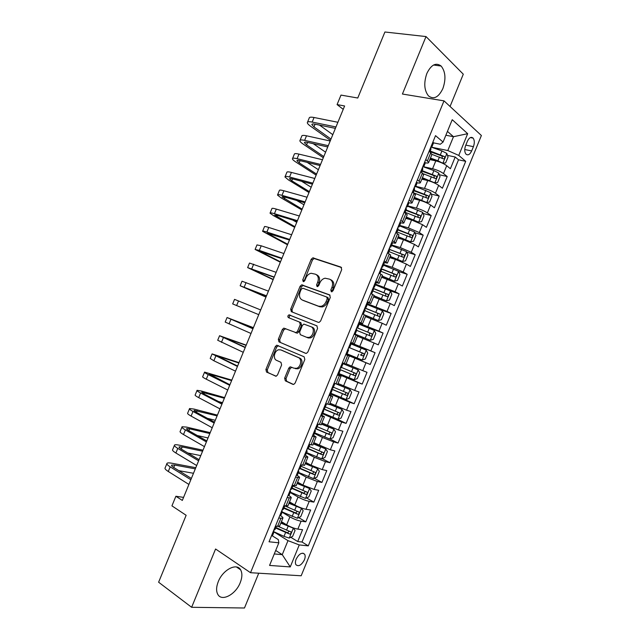 <?xml version="1.0" encoding="UTF-8"?>
<svg xmlns="http://www.w3.org/2000/svg" width="640" height="640" viewBox="0 0 640 640"><rect width="100%" height="100%" fill="white"/><g stroke="black" fill="none" stroke-linecap="round" stroke-linejoin="round"><path stroke-width="0.96" d="M331.36 291.784L333.016 290.784L341.712 269.616L340.96 267.104L312.848 257.832L311.184 259.312L302.736 279.872L303.208 281.6L303.68 281.632L304.8 280.616L305.896 277.952C307.064 275.352 308.8 273.792 311.088 273.264L315.456 274.2C318.224 275.6 318.976 278.256 317.704 282.176L316.6 284.872L317.096 286.624L318.72 285.632L319.832 282.928C321 280.328 322.744 278.752 325.064 278.208L329.616 279.168C332.464 280.6 333.24 283.296 331.968 287.264L330.84 290L331.36 291.784M240.216 582.68C242.288 577.368 242.416 573.072 240.592 569.8C236.776 562.544 222.84 569.712 218.264 581.656C216.216 586.936 216.072 591.2 217.84 594.448C221.808 601.968 235.808 594.376 240.216 582.68M442.864 88.584C446.104 79.152 445.536 71.64 441.144 66.048C435.944 62.208 431.184 64.672 426.864 73.44C423.64 82.888 424.184 90.376 428.472 95.896C433.768 99.832 438.568 97.4 442.864 88.584M304.416 559.832C305.328 557.48 305.4 555.616 304.64 554.232C301.976 552.08 299.144 553.72 296.152 559.136C295.248 561.48 295.168 563.344 295.928 564.72C298.616 566.88 301.448 565.248 304.416 559.832M284.648 378.16L285.312 380.824L292.832 384.328L293.8 384.376L295.152 383.024L304.832 359.456L304.128 356.8L276.736 345.2L275.32 346.576L265.912 369.464L266.536 372.072L276.2 376.208L277.552 374.864L281.624 364.952L280.968 362.328L276.584 360.36C272.696 358.896 274.312 350.648 278.64 349.776L280.872 349.92L298.352 357.568C302.328 359 300.888 367.312 296.464 368.328L293.992 368.184L290.136 366.808L288.752 368.176L284.648 378.16L286 378.608L286.664 381.264L293.472 384.44M450.056 106.472L463.288 74.192L426.016 36.568L384.912 32L357.76 98.016L340.984 95.088L337.08 104.584L344.608 105.976L182.32 500.432L175.888 496.256L171.936 505.864L186.144 515.288L158.616 582.216L191.632 607.296L244.472 608L258.736 573.208M426.016 36.568L402.416 94.032L444.008 100.864L250.528 572.712L215.576 549L191.632 607.296M318.288 322.328L319.12 322.376L320.64 320.944L330.296 297.416L329.56 294.856L301.672 284.864L300.088 286.312L290.696 309.16L291.352 311.68L318.288 322.328M317.568 328.424L307.904 351.968L306.464 353.36L305.56 353.312L278.952 341.864L278.312 339.304L282.336 329.512L283.792 328.12L296.08 332.648L297.544 331.248L300.248 324.672L299.568 322.104L288.408 317.616C287.496 316.616 287.688 315.704 289 314.864L316.856 325.816L317.568 328.424M290.808 537.288L297.712 541.544L302.56 529.712L297.848 529.12L301.096 521.176C297.576 520.52 293.848 519.088 289.904 516.88L282.12 512.232M298.68 517.608L305.792 521.824L310.632 510L305.976 509.272L309.224 501.336C305.744 500.6 302.016 499.16 298.048 497.008L290.2 492.512M306.528 497.936L313.864 502.12L318.704 490.296L314.104 489.432L317.352 481.504L306.184 477.152L298.28 472.8M314.352 478.28L321.928 482.416L326.768 470.6L322.224 469.608L325.472 461.68L314.32 457.296L306.352 453.104M322.16 458.624L329.992 462.728L334.832 450.92L330.336 449.8L333.584 441.872L322.448 437.464L314.424 433.424M329.936 438.984L338.048 443.056L342.888 431.248L338.448 429.992L341.696 422.08L322.488 413.744M336.672 418.864L346.104 423.384L350.936 411.592L346.56 410.2L349.8 402.288L330.552 394.08M337.064 395.912L354.152 403.728L358.984 391.944L354.656 390.424L357.896 382.512L337.784 374.064M338.832 373.888L362.2 384.088L367.024 372.304L362.76 370.656L365.992 362.752L345.832 354.44M345.872 354.336L370.24 364.456L375.064 352.68L350.592 342.824M350.656 342.672L370.848 350.896L374.088 342.992L378.28 344.832L383.096 333.064L359.296 323.968M358.696 323.064L378.936 331.144L382.176 323.248L386.312 325.216L391.128 313.456L375.16 307.68M367.576 303.768L387.024 311.408L390.256 303.52L394.336 305.616L399.152 293.864L389.584 290.592M375.616 284.16L395.104 291.688L398.336 283.8L402.36 286.032L407.176 274.28L398.584 271.512M383.648 264.568L392.184 267.304L403.176 271.976L406.408 264.088L410.384 266.448L415.192 254.704L406.776 252.16M391.672 244.992L400.264 247.576L411.248 252.272L414.48 244.392L418.392 246.88L423.2 235.144L414.952 232.808M399.696 225.416L408.352 227.848L419.32 232.576L422.544 224.704L426.408 227.328L431.208 215.592L423.104 213.448M407.712 205.856L416.424 208.144C420.744 209.392 424.392 210.976 427.376 212.896L430.6 205.024L434.408 207.776L439.208 196.056L431.24 194.088M415.728 186.312L424.496 188.44C428.84 189.632 432.488 191.224 435.432 193.224L438.656 185.36L442.408 188.24L447.208 176.528L443.488 173.568C440.576 171.48 436.936 169.88 432.568 168.752L423.768 166.776M439.36 174.736L447.208 176.528M297.848 529.12C294.312 528.496 290.576 527.064 286.64 524.832L281.424 521.664M305.976 509.272C302.48 508.568 298.744 507.128 294.792 504.96L289.528 501.888M314.104 489.432L302.928 485.096L297.632 482.128M322.224 469.608L311.064 465.24L305.728 462.376M330.336 449.8L313.816 442.64M338.448 429.992L321.904 422.904M346.56 410.2L329.984 403.192M354.656 390.424L338.064 383.48M362.76 370.656L346.136 363.784M374.088 342.992L357.432 336.224M382.176 323.248L365.496 316.56M390.256 303.52L373.552 296.896M398.336 283.8L381.608 277.248M406.408 264.088L395.416 259.408L389.656 257.616M414.48 244.392L403.504 239.68L397.704 237.984M422.544 224.704L411.584 219.968L405.744 218.368M430.6 205.024C427.632 203.072 423.984 201.48 419.656 200.264L413.776 198.768M438.656 185.36C435.72 183.328 432.08 181.728 427.728 180.568L421.808 179.168M467.4 141.264L465.624 145.6C464.36 149.184 464.464 152.016 465.92 154.088C467.944 155.696 469.856 154.64 471.672 150.928L473.424 146.648C474.696 143.04 474.592 140.192 473.112 138.104C471.112 136.52 469.208 137.576 467.4 141.264M444.008 100.864L481.384 135.504L301.176 575.776L250.528 572.712M297.712 541.544L302.016 542.016L308.28 545.872L465.704 161.328L458.768 155.424L447.808 150.552L431.296 147.152M308.28 545.872L299.256 544.928L290.256 566.92L269.568 565.432L278.84 542.808L269.032 541.784L435.528 135.64L443.072 142.056L452.232 119.696L467.672 133.688L458.768 155.424M296.656 475.168L296.8 475.248C298.96 476.464 299.848 477.248 299.48 477.616L295.528 477.152M304.64 454.92L305.048 455.136C307.224 456.304 308.136 457.032 307.8 457.32L303.912 456.704M312.88 434.816L316.112 437.04L312.288 436.264M321.112 414.736L324.416 416.776L320.664 415.832M329.344 394.656L332.72 396.52L329.032 395.424M337.568 374.592L341.016 376.272L337.392 375.016M345.792 354.544L349.312 356.04L345.752 354.624M350.72 342.52L354.288 343.904L357.6 335.816L354.112 334.248M358.936 322.488L362.576 323.688L365.888 315.608L362.464 313.88M367.144 302.464L370.856 303.488L374.168 295.408L370.808 293.52M375.344 282.448L379.128 283.296L382.44 275.224L379.144 273.176M383.544 262.448L387.4 263.112L390.712 255.048L387.48 252.84M391.736 242.464L392.176 242.592C394.544 243.28 395.704 243.4 395.672 242.944L398.976 234.88L395.816 232.52M400.264 222.576L400.376 222.608C402.752 223.256 403.936 223.312 403.936 222.784L407.24 214.728L404.136 212.216M302.016 542.016L458.528 159.808L455.2 157.008L450.408 168.72L446.712 165.704C443.808 163.592 440.168 161.984 435.792 160.88L429.84 159.592M425.352 162.808C427.52 163.216 428.632 163.072 428.696 162.384L425.768 159.464M431.84 154.704L430.76 152.712L429.088 151.352M275.384 526.28L279.632 526.032M280.584 515.696C282.496 516.912 283.248 517.76 282.832 518.232L278.744 518.088M283.776 505.8L287.944 505.752M288.688 495.456C290.728 496.68 291.552 497.496 291.16 497.92L287.136 497.616M292.168 485.336L296.256 485.48M300.56 464.88L304.56 465.224M308.936 444.44L312.856 444.976M317.312 424.008L321.152 424.744M325.688 403.584L329.44 404.52M334.048 383.176L337.728 384.304M342.416 362.784L346 364.128L349.312 356.04M350.768 342.4L354.288 343.904M359.12 322.024L362.576 323.688M367.472 301.664L370.856 303.488M375.808 281.312L379.128 283.296M384.152 260.976L387.4 263.112M392.48 240.648L395.672 242.944M400.808 220.336L403.936 222.784M409.136 200.032L412.192 202.64C412.176 203.224 411.024 203.232 408.744 202.68M415.376 194.88L412.464 191.912M417.448 179.744L420.448 182.504C420.408 183.136 419.288 183.224 417.088 182.752M423.608 174.792L420.776 171.632M435.432 193.224L439.208 196.056M427.376 212.896L431.208 215.592M419.32 232.576L423.2 235.144M411.248 252.272L415.192 254.704M403.176 271.976L407.176 274.28M395.104 291.688L399.152 293.864M387.024 311.408L391.128 313.456M378.936 331.144L383.096 333.064M370.848 350.896L375.064 352.68M370.24 364.456L365.992 362.752M362.2 384.088L357.896 382.512M354.152 403.728L349.8 402.288M346.104 423.384L341.696 422.08M338.048 443.056L333.584 441.872M329.992 462.728L325.472 461.68M321.928 482.416L317.352 481.504M313.864 502.12L309.224 501.336M305.792 521.824L301.096 521.176M275.696 550.464L282.248 554.656L287.992 540.64L274.048 531.976M447.808 150.552L453.48 136.704L447.44 131.4M445.864 135.232L453.48 136.704L467.672 133.688M433.536 142.872L440.32 144.24L443.072 142.056M183.576 497.392L175.888 496.256M337.08 104.584L343.224 109.336M274.272 553.952L282.248 554.656L290.256 566.92M272.4 535.896L278.296 539.592L278.84 542.808M429.92 151.696L430.32 151.776M447.472 155.384L455.2 157.008M458.528 159.808L465.704 161.328M287.992 540.64L299.256 544.928M332.04 291.776L333.232 287.888C334.504 283.928 333.72 281.232 330.88 279.8L330.536 279.632M316.328 274.64L316.728 274.84C319.496 276.24 320.248 278.888 318.984 282.8L317.792 286.6M341.576 267.552L314.12 258.496L312.456 259.968L303.928 281.56M330.056 295.176L302.96 285.472L301.376 286.92L292 309.728L292.384 312.08M327.232 298.8L326.72 297.016L302.864 288.224L301.272 289.2L300.112 292.016C298.848 295.88 299.568 298.552 302.28 300.016L318.52 306.192L321.024 306.344C323.248 305.752 324.92 304.2 326.048 301.688L327.232 298.8L328.504 299.408L327.992 297.616L326.864 297.08M303.136 300.408L302.28 300.016M328.504 299.408L327.32 302.288C326.2 304.792 324.528 306.336 322.304 306.928L319.8 306.776L303.576 300.6M305.944 353.408L278.952 341.864M285.736 328.648L283.656 330.04L279.64 339.816L280.28 342.368M295.256 332.6L297.392 333.184L298.856 331.784L301.56 325.216L300.88 322.656L299.568 322.104M317.104 325.952L290.312 315.416C289.096 316.128 288.84 317.008 289.552 318.072M306.584 337.296L308.88 337.432C313.44 336.528 315.064 328.032 310.944 326.688L303.84 324.096L302.336 325.512L299.632 332.112L300.312 334.696L307.896 337.824L310.184 337.96C314.744 337.064 316.36 328.584 312.24 327.232L310.944 326.688M291.848 367.224L290.088 368.64L286 378.608M295.32 368.656L297.8 368.8C302.208 367.784 303.648 359.488 299.672 358.056L298.352 357.568M281.872 350.288L299.672 358.056M278.488 345.664L276.656 347.072L267.264 369.92L267.888 372.52L275.912 376.264M442.28 163.12L445.632 162.936L448.04 157.072L446.808 153.424L441.952 150.92L431.096 147.08M438.192 161.528L430.208 158.688M442.792 163.232L437.928 160.752L430.456 158.088M431.984 154.36L443.336 158.824C444.664 158.808 445.016 158.048 444.4 156.536L430.192 151.032M429.936 151.64L441.864 155.952L442.344 157.88M432.984 141.864L433.464 143.04M307.544 122.128L309.168 118.168C309.224 117.112 310.848 116.888 314.056 117.496L337.896 122.28M330.464 140.36L310.512 126.176C308.456 124.696 307.384 123.536 307.312 122.688C307.352 121.656 308.976 121.448 312.168 122.072L335.976 126.96M430.832 147.104L432.008 146.592L431.84 146.16L431.032 146.616M430.808 147.16L430.92 149.248M335.392 128.384L315.104 124.184C312.968 123.76 311.88 123.896 311.848 124.592L313.96 126.896L331 139.056M319.528 125.096L332.8 134.68M433.672 182.608L437.624 182.496L440.024 176.624L438.768 173.048L433.896 170.584L423.648 166.912M431.568 181.752L422.184 178.264M434.744 182.864L422.4 177.728M423.424 173.808L435.288 178.48C436.6 178.448 436.96 177.688 436.368 176.2L422.152 170.648M421.92 171.2L433.824 175.56L434.288 177.512M424.856 202.032L426.696 202.504L429.608 202.064L432.016 196.192L430.72 192.68L415.632 186.544M424.328 201.816L414.16 197.848M426.696 202.504L414.352 197.368M413.784 192.872L427.232 198.136C428.544 198.104 428.912 197.352 428.336 195.872L414.104 190.28M413.896 190.768L425.792 195.176L426.24 197.16M406.128 217.44L418.648 222.152L421.584 221.64L423.992 215.768L422.672 212.328L407.584 206.184M418.648 222.152L406.296 217.032M405.08 212.272L419.168 217.808C420.472 217.768 420.848 217.016 420.296 215.56L406.048 209.92M405.872 210.352L417.744 214.808L418.176 216.808M398.088 237.048L410.592 241.816L413.56 241.232L415.968 235.352L414.624 231.984L399.528 225.832M410.592 241.816L398.232 236.696M397.024 231.928L411.104 237.496C412.408 237.44 412.784 236.696 412.256 235.256L397.992 229.568M397.84 229.944L409.696 234.448L410.104 236.48M424.736 161.968L425.256 163.064M300.072 140.264L301.728 136.248C301.744 135.28 303.336 135.128 306.512 135.8L330.2 141.008M323.312 157.744L303.144 144.072C301.064 142.648 299.968 141.544 299.864 140.768C299.872 139.824 301.456 139.696 304.632 140.376L328.272 145.688M422.648 167.072L423.792 166.648L423.608 166.24L422.784 166.728M422.56 167.272L422.712 169.28M327.744 146.96L307.6 142.408C305.48 141.952 304.408 142.032 304.4 142.664L306.56 144.848L323.792 156.568M313.24 143.68L325.592 152.192M416.488 182.088L417.04 183.104M292.6 158.408L294.28 154.336C294.256 153.456 295.824 153.384 298.976 154.112L322.488 159.736M316.152 175.136L295.768 161.976C293.664 160.6 292.544 159.568 292.416 158.856C292.384 158 293.944 157.944 297.088 158.688L320.56 164.424M414.456 187.056L415.56 186.712L414.536 186.848M414.312 187.392L414.496 189.32M320.096 165.552L300.096 160.648C297.984 160.144 296.936 160.184 296.952 160.752L299.168 162.816L316.584 174.096M307.232 162.4L318.384 169.712M408.232 202.224L408.824 203.16M285.12 176.568L286.824 172.432C286.768 171.648 288.296 171.648 291.432 172.432L314.776 178.48M309 192.536L288.392 179.888L284.96 176.96C284.888 176.192 286.416 176.208 289.544 177.008L312.848 183.168M406.256 207.048L407.328 206.792L406.28 206.984M406.056 207.528L406.272 209.376M312.44 184.16L292.584 178.896C290.488 178.352 289.464 178.336 289.504 178.848L291.768 180.784L309.376 191.624M301.64 181.296L311.176 187.24M395.848 232.44L396.416 232.904M399.976 222.36L400.6 223.216M277.64 194.728L279.368 190.536C279.272 189.84 280.776 189.912 283.88 190.76L307.064 197.232M301.832 209.944L281.016 197.808L277.504 195.064C277.392 194.392 278.896 194.488 281.992 195.344L305.136 201.92M398.072 227.056L399.096 226.88L398.024 227.128M397.8 227.672L398.048 229.44M304.784 202.768L285.064 197.144C282.984 196.568 281.984 196.504 282.048 196.952L302.16 209.16M296.656 200.448L303.96 204.776M390.048 256.672L402.536 261.488L405.528 260.832L407.944 254.952L406.56 251.648L391.464 245.496M402.536 261.488L390.168 256.376M388.968 251.592L403.04 257.192C404.328 257.128 404.72 256.384 404.208 254.968L389.816 249.52M389.808 249.544L401.648 254.104L402.032 256.16M387.584 252.6L388.28 253.32M391.712 242.52L392.368 243.296M270.152 212.904L271.904 208.656C271.768 208.048 273.248 208.2 276.328 209.104L299.344 215.992M294.672 227.352L273.632 215.736L270.04 213.184C269.896 212.6 271.36 212.768 274.44 213.688L297.416 220.68M389.896 247.08L390.856 246.976L389.76 247.288M389.536 247.832L389.632 249.12M297.128 221.392L277.544 215.416L274.592 215.072L294.936 226.704M292.648 220.024L296.744 222.32M382 276.296L394.472 281.176L397.496 280.44L399.912 274.56L398.504 271.328L383.4 265.168M394.472 281.176L382.096 276.064M380.904 271.264L394.96 276.896C396.248 276.824 396.648 276.088 396.152 274.68L381.184 268.64M381.216 268.944L393.584 273.768L393.944 275.856M379.312 272.776L380.056 273.328L379.552 273.4M383.448 262.688L384.136 263.376M262.664 231.088L264.44 226.776C264.272 226.264 265.712 226.488 268.776 227.448L291.624 234.76M287.504 244.784L262.576 231.312C262.392 230.816 263.832 231.064 266.888 232.04L289.688 239.456M381.736 267.12L382.608 267.088L381.488 267.456M381.272 268L381.584 269.608M289.456 240.024L267.128 233.192L287.712 244.264M373.952 295.936L386.4 300.864L389.456 300.064L391.872 294.176L390.432 291.016L375.336 284.848M386.4 300.864L374.016 295.768M372.832 290.952L386.888 296.608C388.168 296.528 388.568 295.8 388.096 294.416L372.976 288.264M372.936 288.472L385.528 293.44L385.848 295.56M371.04 292.952L371.8 293.456L370.872 293.352M375.176 282.864L375.896 283.472M255.176 249.28L256.976 244.912L261.216 245.808L283.896 253.544M280.328 262.216L255.104 249.448L259.32 250.4L281.96 258.24M373.584 287.176L374.36 287.216L373.216 287.632M372.992 288.184L373.344 289.704M281.792 258.664L259.656 251.328L280.488 261.824M365.84 315.568L378.328 320.576L381.416 319.696L383.832 313.808L382.36 310.72L367.256 304.544M378.328 320.576L365.088 315.136M364.76 310.648L378.8 316.336C380.08 316.248 380.488 315.52 380.032 314.152L364.888 307.952M364.84 308.08L377.464 313.128L377.736 315.288M362.76 313.152L363.552 313.592L362.656 313.408M366.896 303.048L367.656 303.584M247.68 267.48L249.504 263.056L276.168 272.336M273.152 279.656L247.632 267.592L274.232 277.04M365.432 307.256L366.104 307.352L364.944 307.824M364.72 308.376L365.096 309.816M274.12 277.312L252.192 269.464L273.256 279.4M354.288 333.808L370.248 340.288L373.368 339.344L375.784 333.448L374.288 330.432L359.184 324.248M370.248 340.288L354.312 333.76M356.68 330.352L370.712 336.08C371.984 335.976 372.4 335.248 371.968 333.904L356.896 327.688M356.848 327.744L369.392 332.824L369.608 335.04M354.472 333.36L355.288 333.744L354.432 333.472M358.616 323.256L359.408 323.704M240.176 285.696L242.024 281.208L268.432 291.136M265.976 297.104L240.152 285.744L266.496 295.84M357.304 327.36L357.848 327.496L356.656 328.032M356.432 328.576L356.856 329.912L355.288 333.744M266.44 295.976L244.712 287.616L266.024 296.984M347.056 353.824L362.168 360.016L365.32 359L367.736 353.104L366.208 350.152L351.104 343.96M359.624 351.824L349.128 347.528L361.72 352.776C362.296 354.2 361.84 354.904 360.344 354.896L362.624 355.824C363.888 355.712 364.312 354.992 363.896 353.664L359.624 351.824L361.168 348.072M346.184 353.576L347.024 353.904L348.592 350.072M350.328 343.464L351.152 343.832L349.584 347.656L348.368 348.248M238.512 300.944L236.616 305.544L232.672 303.912L234.544 299.368L260.688 309.952M236.616 305.544L258.752 314.656M348.144 348.792L348.296 349.952M338.968 373.552L354.08 379.76L357.264 378.664L359.68 372.76L358.12 369.888L342.184 363.344M358.12 369.888L342.2 363.296M339.784 369.504L354.528 375.592C355.792 375.464 356.216 374.744 355.816 373.432L341.48 367.432M353.656 372.512C354.216 373.92 353.752 374.616 352.264 374.616L339.784 369.432M337.896 373.808L338.768 374.048M342.04 363.688L342.888 363.992L342.08 363.592M253.4 327.664L227.064 317.536L252.944 328.776M227.04 317.584L225.192 322.08L251.008 333.48M339.856 369.016L340.328 370.248L339.856 369.976M341.328 367.8L340.08 368.472M252.992 328.656L231.624 319.408L253.36 327.776M330.872 393.296L345.984 399.512L349.2 398.344L351.616 392.44L350.032 389.632L335.816 383.8M350.032 389.632L337.208 384.256M331.584 389.192L346.424 395.36C347.68 395.224 348.12 394.512 347.736 393.216L333.384 387.176M345.656 392.312C346.096 393.696 345.6 394.376 344.184 394.344L331.632 389.072M329.592 394.048L330.504 394.208M333.744 383.928L334.616 384.168L333.84 383.688M246.216 345.136L219.576 335.72L245.2 347.608M219.528 335.824L217.704 340.264L243.264 352.312M331.56 389.256L332.048 390.424L331.512 390.032M333.064 387.96L331.784 388.712M245.304 347.344L224.144 337.584L246.112 345.376M321.296 414.296L322.232 414.376M325.448 404.168L326.336 404.36L325.6 403.792M239.016 362.624L212.08 353.904L237.448 366.448M212.016 354.072L210.208 358.456L213.872 360.768L235.504 371.16M323.256 409.512L323.776 410.624L323.192 410.112M324.792 408.128L323.48 408.96L338.32 415.144C339.576 415 340.016 414.288 339.648 413L325.288 406.92M237.616 366.04L216.648 355.768L238.864 362.992M312.984 434.56L313.96 434.56M317.136 424.432L318.056 424.56L317.656 424.104M231.824 380.112L204.584 372.104C204.112 372.32 205.312 373.152 208.184 374.592L229.688 385.296M204.496 372.328L202.712 376.656C202.232 376.896 203.424 377.744 206.288 379.2L227.752 390.016M314.952 429.768L314.96 430.672L315.488 430.824L314.88 430.2M316.52 428.304L315.176 429.224M229.912 384.752L209.16 373.968L231.616 380.616M322.776 413.048L337.888 419.272L341.136 418.032L343.552 412.12L341.936 409.384L329.528 404.32M341.936 409.384L329.592 404.152M337.656 412.152C337.952 413.504 337.432 414.152 336.096 414.08L323.6 408.776M314.672 432.816L329.792 439.04L333.064 437.728L335.488 431.816L333.84 429.152L321.416 424.088M333.84 429.152L321.512 423.864M315.52 428.752L330.216 434.936C331.456 434.784 331.904 434.072 331.552 432.808L317.184 426.688M329.624 432C329.816 433.312 329.272 433.92 328 433.832L315.736 428.56M306.568 452.592L321.688 458.824L324.992 457.44L327.416 451.52L325.736 448.928L313.312 443.872M325.736 448.928L313.424 443.584M307.72 448.664L322.096 454.744C323.344 454.576 323.792 453.872 323.456 452.616L309.08 446.456M321.568 451.84C321.68 453.12 321.12 453.704 319.904 453.6L308.232 448.528M304.672 454.84L305.68 454.752M308.832 444.696L309.824 444.656M224.624 397.616L201.448 391.04L197.088 390.312C196.576 390.624 197.744 391.528 200.592 393.024L221.928 404.16M196.976 390.592L195.216 394.872C194.696 395.2 195.856 396.12 198.696 397.64L219.992 408.88M306.64 450.04L306.648 450.92L307.2 451.04L306.584 450.312M308.248 448.496L306.864 449.496M222.216 403.464L204.016 393.992L201.664 392.168L224.36 398.248M218.536 401.552L222.544 402.656M298.456 472.376L313.576 478.616L316.912 477.16L319.336 471.24L317.632 468.72L305.2 463.664M317.632 468.72L305.336 463.32M300 468.616L313.976 474.56C315.216 474.384 315.672 473.68 315.352 472.44L300.968 466.24M313.504 471.696C313.536 472.928 312.968 473.488 311.8 473.376L300.152 468.248M296.352 475.128L297.4 474.96M300.512 464.984L301.32 465.048M217.416 415.12L194.024 409.072L189.584 408.536C189.04 408.928 190.176 409.912 193 411.472L214.168 423.032M189.448 408.864L187.712 413.088C187.152 413.512 188.28 414.504 191.096 416.088L212.224 427.752M298.32 470.328L298.336 471.176L298.912 471.272L298.296 470.432M299.968 468.696L298.544 469.776M214.512 422.192L196.456 412.36C194.56 411.312 193.8 410.656 194.16 410.384L217.104 415.888M207.4 418.32L215.288 420.304M290.344 492.176L305.464 498.424L308.832 496.888L311.256 490.968L309.52 488.52L297.08 483.472M309.52 488.52L297.248 483.064M291.88 488.408L305.856 494.384C307.088 494.2 307.552 493.496 307.248 492.272L292.856 486.032M305.424 491.552L303.688 493.16L292.056 487.984M288.032 495.424L289.112 495.176M210.216 432.64L186.592 427.104L182.08 426.76C181.496 427.248 182.6 428.304 185.4 429.928L206.4 441.912M181.92 427.152L180.2 431.32C179.608 431.832 180.704 432.904 183.496 434.544L204.456 446.632M290 490.624L290.008 491.448L290.608 491.512L290.024 490.576M291.68 488.912L290.224 490.072M206.8 440.928L188.888 430.736C187.016 429.648 186.272 428.936 186.656 428.608L189.64 428.832L209.84 433.544M197.296 435.52L208.024 437.952M282.224 511.984L297.344 518.24L300.744 516.632L303.168 510.712L301.4 508.328L288.952 503.288M301.4 508.328L299.656 507.312M299.304 507.168L289.152 502.816M283.76 508.216L297.728 514.224C298.96 514.024 299.424 513.32 299.136 512.12L285.112 506.008M297.328 511.416L295.584 512.952L283.968 507.728M279.704 515.736L280.816 515.408M203 450.168L179.16 445.152C176.688 444.648 175.16 444.592 174.568 445C173.944 445.576 175.016 446.712 177.792 448.392L198.624 460.808M174.384 445.44L172.688 449.56C172.056 450.16 173.12 451.312 175.888 453.008L196.68 465.528M281.68 510.936L281.68 511.736L282.312 511.76L281.752 510.744M283.384 509.136L281.904 510.384M199.088 459.68L181.32 449.12C179.456 447.992 178.736 447.232 179.152 446.84L182.184 446.944L202.576 451.2M187.848 453L200.76 455.616M274.096 531.8L284 536.384L289.216 538.072L292.648 536.384L295.08 530.456L293.28 528.152L280.824 523.12M293.28 528.152L292.264 527.536M290.344 526.736L281.048 522.584M275.64 528.032L289.592 534.072C290.824 533.864 291.296 533.16 291.016 531.968L278.68 526.608M289.224 531.296L287.464 532.76L275.864 527.48M271.376 536.056L272.52 535.648M195.792 467.696L171.728 463.208C169.232 462.76 167.672 462.768 167.056 463.24C166.392 463.912 167.432 465.12 170.184 466.864L190.848 479.712M166.848 463.744L165.176 467.808C164.504 468.496 165.536 469.728 168.28 471.488L188.904 484.432M273.344 531.256L273.352 532.032L274 532.024L273.48 530.92M275.096 529.368L273.568 530.704M191.368 478.44L173.744 467.512C171.904 466.344 171.2 465.536 171.64 465.088L174.72 465.056L195.312 468.864M178.816 470.656L193.488 473.288M286.64 524.832L289.904 516.88M294.792 504.96L298.048 497.008M302.928 485.096L306.184 477.152M311.064 465.24L314.32 457.296M319.2 445.392L322.448 437.464M327.328 425.56L330.576 417.632M335.448 405.744L338.696 397.816M343.568 385.936L346.816 378.008M351.68 366.136L354.928 358.216M359.792 346.344L363.032 338.432M367.896 326.568L371.136 318.664M375.992 306.8L379.232 298.904M384.088 287.048L387.328 279.152M392.184 267.304L395.416 259.408M400.264 247.576L403.504 239.68M408.352 227.848L411.584 219.968M416.424 208.144L419.656 200.264M424.496 188.44L427.728 180.568M432.568 168.752L435.792 160.88M427.448 160.8L430.76 152.712M277.512 526.552L280.864 518.384M285.888 506.128L289.232 497.968M294.248 485.72L297.592 477.568M302.608 465.328L305.952 457.176M310.968 444.944L314.312 436.792M319.32 424.576L322.656 416.424M327.664 404.216L331 396.072M336.008 383.864L339.344 375.728M344.344 363.528L347.672 355.4M352.672 343.2L356.008 335.072M361 322.888L364.328 314.768M369.32 302.584L372.648 294.472M377.64 282.296L380.968 274.184M385.952 262.016L389.28 253.912M394.264 241.752L397.584 233.648M402.568 221.496L405.888 213.4M410.864 201.256L414.184 193.16M419.16 181.024L422.472 172.928M443.488 173.568L446.712 165.704M465.816 145.136L473.424 146.648M464.744 149.528L471.672 150.928M333.232 287.888L331.968 287.264M317.872 285.488L316.6 284.872M318.984 282.8L317.704 282.176M304.016 280.496L302.736 279.872M312.456 259.968L311.184 259.312M314.736 258.536L313.464 257.88M332.112 290.624L330.84 290M292 309.728L290.696 309.16M301.376 286.92L300.088 286.312M303.64 285.528L302.352 284.912M319.8 306.776L318.52 306.192M327.32 302.288L326.048 301.688M279.64 339.816L278.312 339.304M283.656 330.04L282.336 329.512M298.856 331.784L297.544 331.248M301.56 325.216L300.248 324.672M290.832 315.456L289.52 314.896M290.088 368.64L288.752 368.176M282.208 350.416L280.872 349.92M267.888 372.52L266.536 372.072M267.264 369.92L265.912 369.464M276.656 347.072L275.32 346.576M286.664 381.264L285.312 380.824M442.864 163.224L446.84 153.512M440.424 154.656L441.952 150.92M437.928 160.752L439.456 157.016M441.864 155.952L444.304 156.472M314.056 117.496L312.168 122.072M315.08 124.176L313.96 126.896M434.816 182.848L438.8 173.136M432.36 174.328L433.896 170.584M429.864 180.424L431.392 176.688M433.824 175.56L436.256 176.12M426.776 202.488L430.76 192.768M424.296 194L425.832 190.264M421.8 200.104L423.328 196.368M425.792 195.176L428.2 195.776M418.72 222.136L422.712 212.408M416.232 213.696L417.768 209.952M413.728 219.8L415.264 216.056M417.744 214.808L420.136 215.448M410.672 241.8L414.656 232.064M408.16 233.392L409.696 229.648M405.656 239.504L407.192 235.76M409.696 234.448L412.072 235.136M306.512 135.8L304.632 140.376M307.568 142.4L306.56 144.848M298.976 154.112L297.088 158.688M300.064 160.64L299.168 162.816M291.432 172.432L289.544 177.008M292.552 178.888L291.768 180.784M283.88 190.76L281.992 195.344M285.032 197.136L284.368 198.768M402.608 261.472L406.6 251.736M400.08 253.104L401.616 249.36M397.576 259.216L399.112 255.472M401.648 254.104L404.008 254.824M276.328 209.104L274.44 213.688M277.512 215.4L276.96 216.76M394.544 281.152L398.536 271.408M392 272.824L393.536 269.08M389.496 278.944L391.032 275.192M393.584 273.768L395.936 274.528M268.776 227.448L266.888 232.04M269.992 233.68L269.544 234.76M386.48 300.848L390.472 291.096M383.912 292.56L385.448 288.808M381.408 298.68L382.944 294.928M385.528 293.44L387.856 294.248M261.216 245.808L259.32 250.4M262.464 251.96L262.128 252.768M378.408 320.552L382.4 310.8M375.824 312.304L377.36 308.552M373.312 318.424L374.848 314.672M377.464 313.128L379.776 313.968M253.648 264.176L251.76 268.776M254.928 270.256L254.712 270.784M370.328 340.264L374.328 330.504M367.728 332.064L369.264 328.304M365.216 338.184L366.752 334.432M369.392 332.824L371.688 333.712M246.08 282.56L244.192 287.152M362.248 359.992L366.248 350.224M357.112 357.96L358.656 354.2M361.312 352.528L363.592 353.456M360.344 354.896L362.624 355.824M308.712 338.048L308.96 337.456M354.16 379.728L358.16 369.96M351.52 371.608L353.064 367.848M349.008 377.736L350.552 373.976M352.264 374.616L354.528 375.592M230.936 319.344L229.04 323.944M346.072 399.48L350.072 389.704M343.416 391.392L344.952 387.632M340.896 397.528L342.44 393.768M344.184 394.344L346.424 395.36M223.352 337.752L221.456 342.352M226.856 338.432L226.656 338.936M215.768 356.168L213.872 360.768M219.424 356.496L219.104 357.272M208.184 374.592L206.288 379.2M211.984 374.568L211.552 375.616M337.976 419.24L341.984 409.456M335.296 411.192L336.84 407.432M332.784 417.336L334.328 413.568M336.096 414.08L338.32 415.144M329.872 439.008L333.88 429.224M327.184 431L328.728 427.24M324.664 437.144L326.208 433.384M328 433.832L330.216 434.936M321.768 458.792L325.784 449M319.056 450.824L320.6 447.056M316.544 456.976L318.088 453.208M319.904 453.6L322.096 454.744M200.592 393.024L198.696 397.64M204.536 392.648L203.992 393.976M313.656 478.584L317.672 468.784M310.936 470.656L312.48 466.888M308.408 476.808L309.96 473.04M311.8 473.376L313.976 474.56M193 411.472L191.096 416.088M197.088 410.736L196.432 412.344M305.544 498.384L309.56 488.584M302.8 490.504L304.344 486.728M300.28 496.656L301.824 492.888M303.688 493.16L305.856 494.384M185.4 429.928L183.496 434.544M189.64 428.832L188.864 430.72M297.432 518.2L301.448 508.392M294.664 510.36L296.208 506.584M292.144 516.512L293.688 512.744M295.584 512.952L297.728 514.224M177.792 448.392L175.888 453.008M182.184 446.944L181.296 449.104M289.304 538.024L293.328 528.208M286.52 530.224L288.072 526.448M284 536.384L285.544 532.608M287.464 532.76L289.592 534.072M170.184 466.864L168.28 471.488M174.72 465.056L173.72 467.496M236.472 566.992L240.592 569.8M433.544 65.016L441.144 66.048M302.912 553.152L304.64 554.232M428.696 162.384L431.992 154.336M420.448 182.504L423.744 174.456M412.192 202.64L415.496 194.584M337.704 384.368L341.016 376.272M329.4 404.616L332.72 396.52M321.096 424.88L324.416 416.776M312.784 445.152L316.112 437.04M304.472 465.44L307.8 457.32M296.152 485.736L299.48 477.616M287.824 506.04L291.16 497.92M279.496 526.36L282.832 518.232M470.376 137.584L473.112 138.104M314.12 258.496L312.848 257.832M302.96 285.472L301.672 284.864M322.304 306.928L321.024 306.344M285.12 328.656L283.792 328.12M297.392 333.184L296.08 332.648M290.312 315.416L289 314.864M310.184 337.96L308.88 337.432M291.472 367.28L290.136 366.808M297.8 368.8L296.464 368.328M278.072 345.704L276.736 345.2M441.992 156.024L444.4 156.536M429.816 151.944L431.024 149M432.008 146.592L433.568 142.784M433.992 175.656L436.368 176.2M425.984 195.288L428.336 195.872M417.968 214.936L420.296 215.56M409.944 234.6L412.256 235.256M421.512 172.192L422.8 169.056M423.792 166.648L425.352 162.832M413.208 192.456L414.576 189.12M415.56 186.712L417.128 182.896M404.896 212.728L406.344 209.2M407.328 206.792L408.896 202.976M396.584 233.008L398.104 229.288M399.096 226.88L400.664 223.064M401.92 254.264L404.208 254.968M388.304 253.216L389.864 249.392M390.856 246.976L392.424 243.16M393.888 273.944L396.152 274.68M380.056 273.328L381.624 269.504M382.608 267.088L384.176 263.272M385.856 293.64L388.096 294.416M371.8 293.456L373.368 289.632M374.36 287.216L375.928 283.392M377.816 313.336L380.032 314.152M363.552 313.592L365.12 309.768M366.104 307.352L367.68 303.52M369.768 333.048L371.968 333.904M357.848 327.496L359.416 323.664M361.72 352.776L363.896 353.664M353.664 372.504L355.816 373.432M338.752 374.08L340.328 370.248M341.32 367.824L342.888 363.992M346.28 392.56L347.736 393.216M330.48 394.264L332.048 390.424M333.04 388.008L334.616 384.168M322.2 414.456L323.776 410.624M324.768 408.2L326.336 404.36M313.912 434.664L315.488 430.824M316.48 428.4L318.056 424.56M338.648 412.536L339.648 413M330.768 432.416L331.552 432.808M322.784 452.272L323.456 452.616M305.624 454.888L307.2 451.04M308.2 448.616L309.768 444.776M314.76 472.12L315.352 472.44M297.336 475.112L298.912 471.272M299.904 468.84L301.448 465.072M306.704 491.968L307.248 492.272M289.032 495.36L290.608 491.512M291.608 489.08L293.072 485.504M298.632 511.824L299.136 512.12M280.736 515.608L282.312 511.76M283.304 509.328L284.696 505.944M290.544 531.68L291.016 531.968M272.424 535.88L274 532.024M275 529.592L276.312 526.4"/></g></svg>
